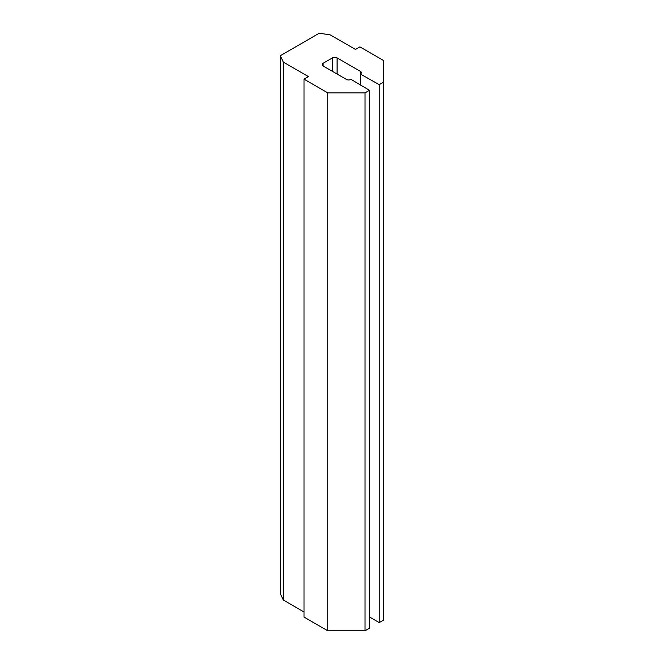 <?xml version="1.0" encoding="UTF-8"?>
<svg xmlns="http://www.w3.org/2000/svg" width="664" height="664" viewBox="0 0 664 664"><rect width="100%" height="100%" fill="white"/><g stroke="black" fill="none" stroke-linecap="round" stroke-linejoin="round"><path stroke-width="1" d="M360.378 85.067L360.378 74.036A3.295 1.901 0 0 0 361.349 72.691A3.295 1.901 0 0 0 360.378 71.347L337.088 57.901A3.295 1.901 0 0 0 332.432 57.901L323.111 63.279A3.295 1.901 0 0 0 322.148 64.624A3.295 1.901 0 0 0 323.111 65.968L346.401 79.414A3.295 1.901 0 0 0 351.065 79.414L369.466 90.312L369.466 628.244L365.042 630.8L327.767 630.8L304.012 617.08L304.012 79.149L308.436 76.592L283.279 62.067L280.324 55.71L319.309 33.2L330.332 34.901L355.489 49.426L359.913 46.87L383.676 60.59L383.676 82.112L379.244 84.66L360.378 74.036L360.378 71.347M383.676 82.112L383.676 620.043L379.244 622.6L379.244 84.66M304.012 611.976L283.279 600.007L280.324 593.641L280.324 55.71M283.279 600.007L283.279 62.067M327.767 630.8L327.767 92.869L304.012 79.149M365.042 630.8L365.042 92.869L327.767 92.869M369.466 90.312L365.042 92.869M379.244 622.6L369.466 616.947M360.61 85.2L360.61 73.903M332.432 71.347L332.432 57.901M337.088 74.036L337.088 57.901M323.111 65.968L323.111 63.279"/></g></svg>
